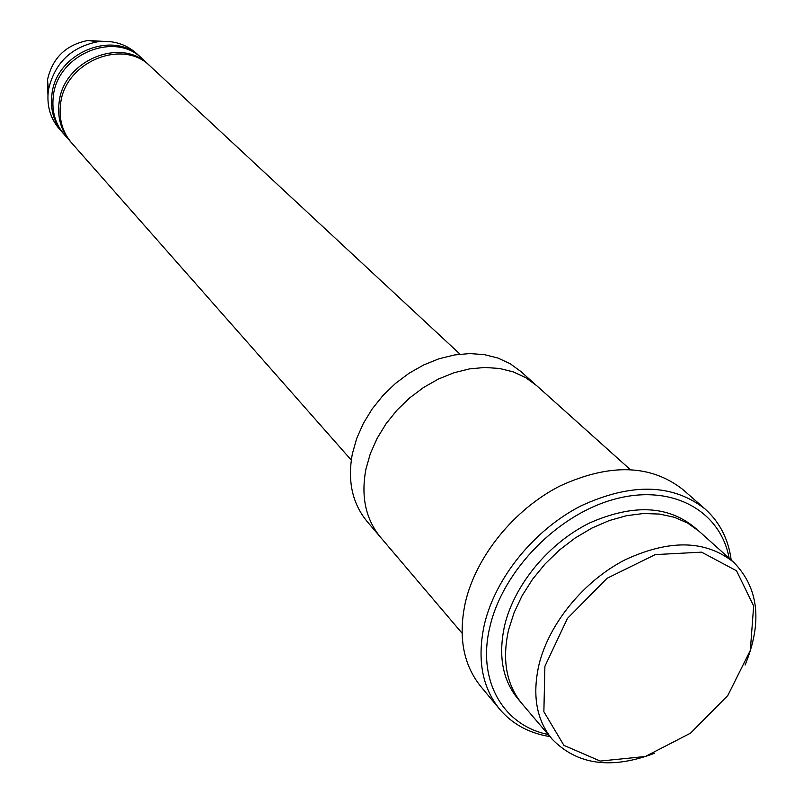 <?xml version="1.0" encoding="UTF-8"?>
<svg xmlns="http://www.w3.org/2000/svg" width="803" height="803" viewBox="0 0 803 803"><rect width="100%" height="100%" fill="white"/><g stroke="black" fill="none" stroke-linecap="round" stroke-linejoin="round"><path stroke-width="1.2" d="M70.172 141.258L64.36 134.673C55.246 123.953 51.563 111.135 53.329 96.209C57.264 54.443 115.01 30.604 142.272 58.79L148.706 64.772C121.293 36.416 63.116 60.496 59.101 102.553C57.304 117.569 60.998 130.477 70.172 141.258L70.915 142.081M149.499 65.535L148.706 64.772M552.103 739.121L521.96 703.659C506.372 684.618 501.905 660.026 508.58 629.883L514.061 612.709L522.111 595.685L532.56 579.264L545.117 563.907L559.46 550.015L575.209 537.97L591.931 528.073L609.176 520.595L626.481 515.707L643.404 513.519L659.494 514.061L674.359 517.273L687.629 523.054L699.011 531.205L733.671 562.271C705.686 539.927 669.391 539.154 624.774 559.962C583.751 581.151 549.262 623.269 539.084 664.252C532.048 694.966 536.384 719.92 552.103 739.121C577.136 764.928 611.284 769.645 654.545 753.254M745.094 665.055C762.619 622.235 758.815 587.977 733.671 562.271M544.896 666.319L543.872 711.719L563.907 745.365L600.222 761.063L645.291 756.506L690.56 733.139L727.819 695.498L750.323 650.38L753.656 605.984L736.542 570.792L701.581 552.163L655.268 554.602L607.098 578.26L567.46 618.4L544.896 666.319M380.05 536.705L367.011 521.358C352.266 503.391 347.378 480.887 352.356 453.846L356.683 438.498L363.337 423.412L372.16 408.968L382.921 395.558L395.337 383.533L409.088 373.224L423.793 364.893L439.07 358.75L454.528 354.956L469.735 353.571L484.319 354.615L497.92 358.038L510.196 363.729L520.856 371.508L535.852 384.958M351.282 460.099L71.638 142.924C62.453 132.124 58.76 119.195 60.556 104.149C64.591 62.022 122.889 37.892 150.322 66.278L460.029 354.173M141.469 58.067L140.686 57.314C113.464 29.169 55.808 52.948 51.894 94.644C50.137 109.539 53.821 122.337 62.925 133.047L63.658 133.85M140.686 57.314L136.731 53.64C126.051 44.085 113.113 40.11 97.906 41.726C71.015 47.086 54.534 63.136 48.471 89.876L48.351 90.749C46.614 105.574 50.288 118.332 59.362 129.002L62.925 133.047M103.045 41.334L87.858 40.491C65.886 44.848 52.436 57.957 47.497 79.798L47.939 95.005M729.154 558.226C720.462 510.678 672.161 483.667 615.138 499.024C558.165 514 503.039 570.18 490.001 626.42C476.691 680.111 502.929 725.46 548.178 734.494M536.364 385.42L525.634 377.591L513.268 371.889L499.546 368.477L484.821 367.463L469.454 368.908L453.836 372.803L438.388 379.056L423.492 387.518L409.57 397.977L396.983 410.162L386.072 423.743L377.119 438.358L370.344 453.625L365.927 469.133C360.808 496.455 365.666 519.16 380.502 537.237L462.046 633.176M630.134 469.464L536.374 385.41L525.634 377.591L513.268 371.879L499.546 368.467L484.821 367.463L469.454 368.908L453.836 372.803L438.378 379.056L423.492 387.518L409.57 397.977L396.983 410.162L386.072 423.743L377.109 438.358L370.344 453.625L365.917 469.133M499.647 709.2L480.806 686.515C463.251 664.663 458.091 636.689 465.318 602.591C475.948 556.529 513.94 509.483 559.811 486.066C609.708 463.14 650.761 464.315 682.962 489.609L705.134 509.042C672.733 483.617 631.228 482.623 580.609 506.061C534.065 529.99 495.371 577.799 484.38 624.443C476.912 658.962 481.991 687.217 499.647 709.2C512.344 724.105 529.117 733.239 549.955 736.592M731.202 560.062C728.401 539.144 719.709 522.131 705.134 509.042M696.713 529.247C669.662 505.509 633.938 503.431 589.522 523.014C548.74 543.109 514.392 584.684 504.635 625.437C497.77 656.904 502.909 682.199 520.063 701.31M47.497 79.798L48.471 89.876M87.858 40.491L97.906 41.726"/></g></svg>

